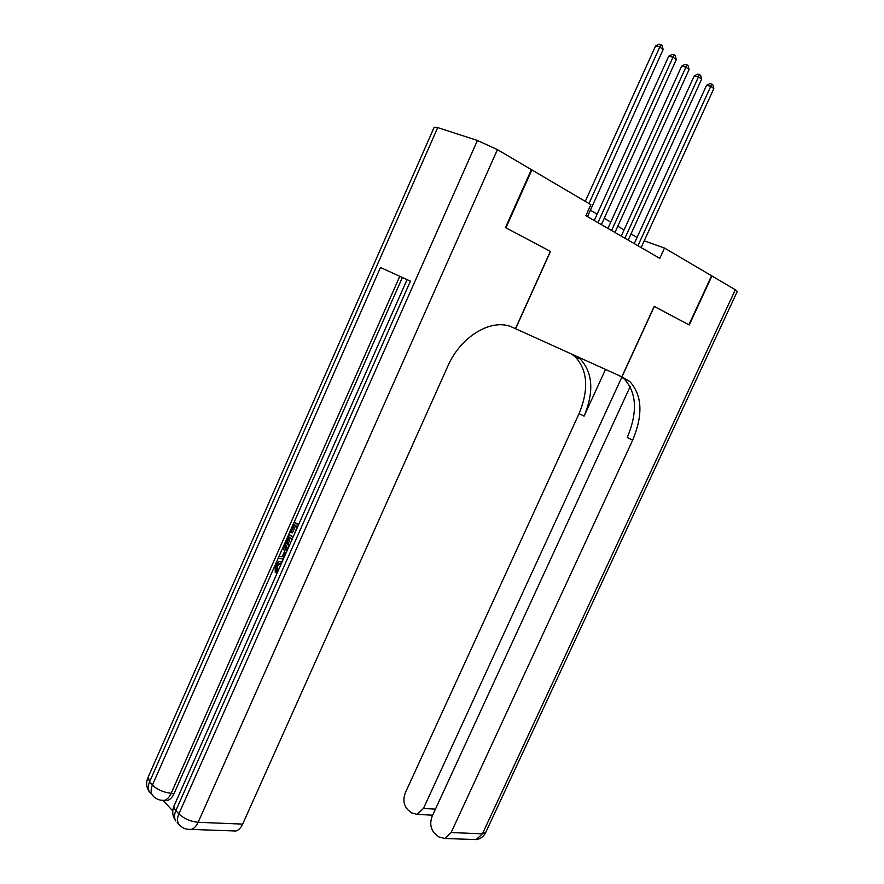 <?xml version="1.0" encoding="UTF-8"?>
<svg xmlns="http://www.w3.org/2000/svg" width="884" height="884" viewBox="0 0 884 884"><rect width="100%" height="100%" fill="white"/><g stroke="black" fill="none" stroke-linecap="round" stroke-linejoin="round"><path stroke-width="1.33" d="M550.345 251.365L505.946 227.818L531.87 169.916L590.877 204.668L585.882 215.696L659.784 258.338L664.514 248.05L644.215 240.835M664.514 248.05L711.576 275.775L688.89 324.782L654.204 306.394L621.828 376.783L512.842 327.5C492.686 317.422 460.918 335.699 447.779 366.274L242.658 824.109C240.923 827.822 238.68 830.131 235.929 831.004L232.183 830.872M550.5 251.432L515.593 328.749M637.066 237.487L631.01 233.951M624.06 229.895L617.783 226.227M610.756 222.127L604.247 218.315M597.131 214.171L590.379 210.226M588.954 203.541L659.818 46.962L663.144 49.537L587.484 216.624M585.274 201.375L655.53 46.023L659.818 46.962L660.834 44.576L662.16 45.603L663.144 49.537M655.53 46.023L659.121 44.2L660.834 44.576M280.239 563.561L277.554 566.058L277.885 571.285L276.803 572.954L275.311 572.633L275.079 565.219L278.88 561.34L281.908 562.224M280.913 561.638L282.118 561.848M283.466 558.81L278.217 558.434L279.09 556.456L282.195 556.787L284.692 551.141L282.924 547.804L283.797 545.826L285.278 546.168L287.289 550.168M283.366 559.031L278.217 558.434M294.471 533.958L297.157 526.665L294.383 524.665L290.913 532.5L289.985 531.825L294.284 522.124L298.637 524.555M295.621 525.549L292.383 532.853L290.913 532.5M402.386 277.499L275.355 564.633M274.88 565.716L174.115 793.478C172.336 797.346 170.082 799.7 167.341 800.55L163.993 800.418M163.286 800.584L172.767 810.937M288.129 548.29L288.073 548.246C285.521 546.367 285.09 543.328 286.759 539.13L288.858 534.378L293.201 536.82M437.713 127.594L149.54 781.975L148.236 776.959L434.199 127.219L437.713 127.594L477.426 140.468L497.427 149.628L531.394 169.64L505.471 227.564L550.356 251.354L515.449 328.682M497.427 149.628L198.138 822.297C190.447 821.512 184.027 818.706 178.866 813.877L175.85 810.595L410.419 281.156L380.474 267.52L152.402 785.091L149.54 781.975C147.86 785.998 147.871 789.39 149.573 792.141L150.998 793.71M294.284 522.124L298.405 525.074M288.858 534.378L292.958 537.373M292.129 539.251L288.957 536.919L286.924 543.207L288.913 546.389M290.184 537.826L288.394 543.549L289.289 545.66M287.742 539.66L289.223 540.014M286.924 543.207L288.394 543.549M283.797 545.826L286.681 551.561M285.875 553.362L285.366 552.389L283.355 556.92L284.261 557.019M281.112 564.125L278.604 563.252L276.062 565.738L277.554 566.058M276.062 565.738L276.394 570.965L277.885 571.285M276.394 570.965L275.311 572.633M630.148 386.628L432.232 816.098C429.657 823.037 430.497 828.838 434.729 833.513L438.442 836.794L444.796 838.474L451.127 832.551L482.432 833.822L735.322 289.764L711.918 275.974L689.244 324.969L654.193 306.405M654.326 306.461L621.949 376.838L629.894 381.601C642.248 395.413 643.176 414.928 632.668 440.166L451.127 832.551M621.861 377.125L423.458 808.451L417.093 814.363L411.226 812.75L407.679 809.611C403.612 805.125 402.85 799.479 405.369 792.694L579.064 413.646C589.042 389.269 587.705 370.263 575.053 356.628L571.395 353.987M576.445 356.263L580.213 358.97C592.844 372.628 594.136 391.678 584.103 416.132L605.529 369.413M735.322 289.764L737.289 291.433M619.275 375.634L624.369 379.092C636.756 392.883 637.729 412.353 627.275 437.492L632.668 440.166M597.938 222.657L673.022 57.162L676.271 59.67L601.374 224.635M594.247 220.525L668.757 56.189L673.022 57.162L674.006 54.786L675.31 55.791L676.271 59.67M668.757 56.189L672.304 54.399L674.006 54.786M611.584 230.525L685.918 67.107L689.089 69.56L614.944 232.47M607.905 228.403L681.663 66.123L685.918 67.107L686.868 64.742L688.139 65.725L689.089 69.56M681.663 66.123L685.166 64.355L686.868 64.742M624.911 238.216L698.504 76.82L701.598 79.217L628.192 240.117M621.242 236.094L694.271 75.825L698.504 76.82L699.421 74.466L700.658 75.427L701.598 79.217M694.271 75.825L697.73 74.068L699.421 74.466M637.928 245.73L710.791 86.3L713.819 88.643L641.132 247.575M634.259 243.619L706.57 85.295L710.791 86.3L711.686 83.969L712.891 84.908L713.819 88.643M706.57 85.295L709.996 83.56L711.686 83.969M180.469 825.999L178.789 824.231C177.098 821.457 177.12 817.998 178.866 813.877L477.426 140.468M187.717 829.325L191.342 829.413C194.104 828.507 196.37 826.131 198.138 822.297L242.658 824.109M399.789 276.316L171.176 793.302L174.115 793.478M173.916 806.186C171.883 811.578 172.513 816.496 175.783 820.938C174.104 818.164 174.126 814.716 175.85 810.595C173.85 808.352 173.375 806.517 174.413 805.092L407.082 279.631M235.929 831.004L191.342 829.413C186.204 829.767 182.016 828.032 178.789 824.231L177.22 822.507M171.176 793.302C163.584 792.429 157.319 789.688 152.402 785.091C150.711 789.114 150.722 792.506 152.413 795.269C155.473 798.904 159.474 800.617 164.402 800.396C167.142 799.534 169.397 797.18 171.176 793.302M161.032 800.241L167.341 800.55M154.114 797.048L149.573 792.141C146.424 787.865 145.827 783.147 147.772 777.975M584.103 416.132L579.064 413.646M423.458 808.451L435.436 809.147M485.714 832.43L482.432 833.822L476.178 839.601L472.487 839.469M280.095 563.583L278.604 563.252M624.369 379.092L629.894 381.601M580.213 358.97L575.053 356.628M417.093 814.363L432.652 815.192M444.796 838.474L476.178 839.601C480.332 838.96 483.426 836.75 485.46 832.971L737.355 291.289"/></g></svg>

